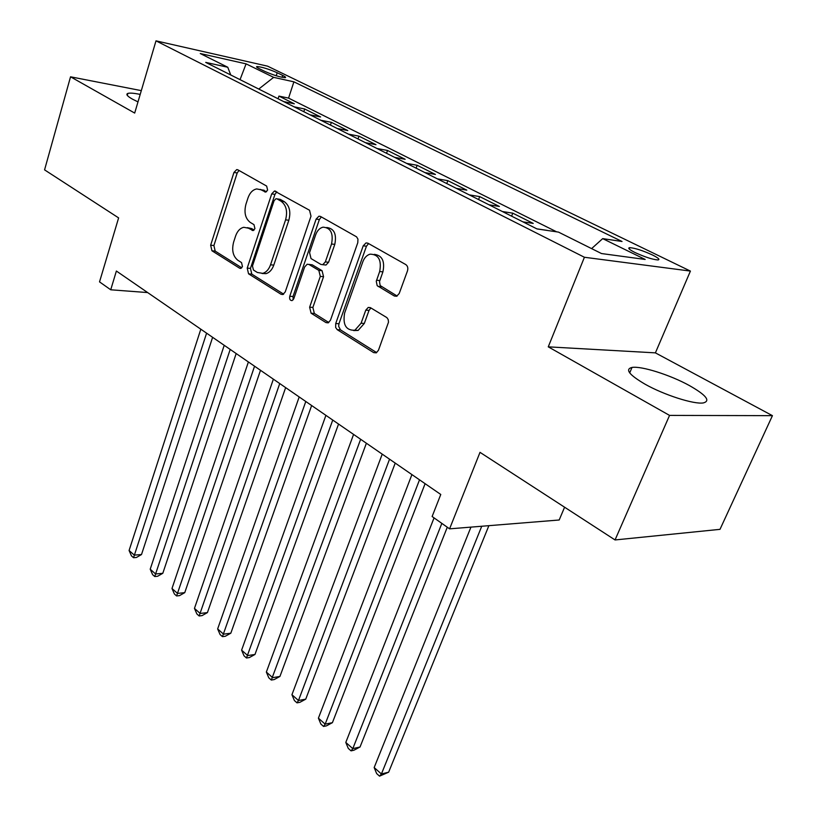 <?xml version="1.0" encoding="UTF-8"?>
<svg xmlns="http://www.w3.org/2000/svg" width="817" height="817" viewBox="0 0 817 817"><rect width="100%" height="100%" fill="white"/><g stroke="black" fill="none" stroke-linecap="round" stroke-linejoin="round"><path stroke-width="1.23" d="M267.619 190.085L266.648 186.072L237.91 169.854L236.705 169.599L233.948 172.469L210.653 245.182L211.94 250.768L239.667 268.231L240.79 268.425L242.465 266.577L241.526 262.574L237.87 260.286C232.998 256.303 231.579 250.247 233.621 242.118L235.592 236.042C237.349 231.099 240.065 228.188 243.742 227.3L248.388 228.168L253.137 230.578L254.935 228.648L253.985 224.644L250.268 222.428C245.304 218.537 243.864 212.471 245.948 204.209L247.949 198.041C249.839 192.751 252.759 189.718 256.712 188.931L260.96 189.769L265.678 192.097L267.619 190.085M689.323 385.512C670.195 374.942 641.294 365.802 632.021 367.436C624.75 369.233 629.121 374.84 645.113 384.225C663.925 394.897 693.95 404.527 703.304 402.934C710.841 400.922 706.184 395.111 689.323 385.512M140.197 94.404C134.049 93.158 129.944 92.821 127.881 93.404C125.665 94.231 127.186 96.151 132.446 99.143L137.991 101.9M652.456 254.975C642.713 250.543 635.156 248.102 629.764 247.653C627.446 247.949 629.213 249.583 635.054 252.545C644.817 257.008 652.426 259.479 657.889 259.959C660.228 259.632 658.42 257.978 652.456 254.975M394.345 296.009L396.664 296.254L399.217 293.487L407.458 270.938C408.255 268.099 407.703 265.985 405.804 264.585L367.905 243.2L366.006 242.935L363.218 245.825L335.716 323.532L335.675 327.556L337.237 329.67L373.686 352.627L376.218 352.852L378.445 350.299L388.504 322.153L388.198 319.549L386.901 317.629L370.489 307.703L368.232 307.447L365.791 310.143L361.083 323.226L354.874 330.231C346.051 330.589 342.629 324.87 344.611 313.074L362.809 261.808C364.372 257.702 366.792 255.159 370.091 254.158C378.588 254.383 381.774 260.174 379.67 271.54L376.269 281.262L377.168 285.633L394.345 296.009L396.756 296.224M141.31 90.626L70.538 76.808L44.567 169.865L118.618 217.894L99.531 281.885L110.734 289.79L116.382 271.03L440.772 494.469L432.122 516.518L449.585 528.844L559.185 520L564.588 507.214M669.552 415.404L772.433 415.659L655.397 352.862L548.258 346.847L669.552 415.404L615.048 539.945L480.008 452.342L449.585 528.844M548.258 346.847L584.41 257.263L155.996 40.85L267.598 66.167L690.416 271.081L584.41 257.263M70.538 76.808L134.693 113.073L155.996 40.85M310.991 216.188L309.531 210.255L274.492 191.004L271.704 193.895L247.214 268.088L248.562 273.828L281.017 294.263L282.856 294.539L285.235 291.904L310.991 216.188M320.54 216.474L356.559 236.828L357.958 239.126L357.775 242.741L330.456 320.233L328.138 322.848L325.983 322.592L311.093 313.207L309.633 307.192L320.305 276.401L318.824 270.386L309 264.494L307.202 264.218L304.649 266.965L293.763 298.756L292.098 300.605C290.055 300.564 289.279 299.114 289.769 296.254L316.118 219.099L318.926 216.199L320.54 216.474M772.433 415.659L720.002 529.345L615.048 539.945M522.9 221.846L533.225 223.409L512.77 213.166L511.616 216.168M488.995 204.791L499.391 206.466L479.691 196.601L478.588 199.562M456.356 188.39L466.813 190.147L447.839 180.649L446.766 183.57M424.932 172.591L435.43 174.44L417.14 165.279L416.108 168.159M394.642 157.364L405.171 159.295L387.534 150.461L386.543 153.29M365.424 142.679L375.983 144.68L358.959 136.153L357.999 138.941M337.237 128.504L347.817 130.577L331.375 122.346L330.446 125.093M310.021 114.819L320.601 116.954L304.721 108.998L294.13 106.833M303.822 111.704L304.721 108.998M259.377 68.74L264.861 71.426C273.419 75.154 280.19 77.237 285.184 77.686C286.205 77.492 285.368 76.727 282.682 75.399L277.198 72.733C268.681 69.036 261.94 66.963 256.977 66.524C255.997 66.718 256.793 67.454 259.377 68.74M591.6 248.613L602.691 238.625L622.033 241.485L293.895 81.833L273.644 77.36L258.754 89.053M602.691 238.625L645.185 259.449L601.496 253.546L558.471 232.099L537.014 228.934L205.71 62.388L227.759 67.249L200.257 53.534L246.08 63.859L273.644 77.36M320.795 120.242L331.375 122.346M348.399 134.121L358.959 136.153M376.984 148.49L387.534 150.461M406.621 163.39L417.14 165.279M437.361 178.841L447.839 180.649M469.264 194.875L479.691 196.601M502.404 211.532L512.77 213.166M536.84 228.852L547.135 230.363M556.643 231.834L288.575 98.111L278.944 96.1L294.304 103.79L283.713 101.604M655.397 352.862L690.416 271.081M110.734 289.79L147.642 292.568M278.076 98.765L278.944 96.1M288.575 98.111L293.895 81.833M230.751 74.98L227.759 67.249M240.045 79.647L246.08 63.859M266.648 191.627L260.174 189.381M247.316 227.647L251.636 228.566L254.107 230.047M238.983 170.457L237.196 172.969L213.901 245.539L215.188 251.105L241.771 267.813M276.83 191.811L274.951 194.364L250.462 268.395L251.81 274.134L283.662 294.151M276.994 198.888L276.003 198.705L274.073 200.716L252.473 265.974L253.423 270.008L257.355 272.469L262.747 273.358C266.24 272.327 268.834 269.477 270.529 264.8L285.582 219.844C287.758 211.348 286.256 205.138 281.058 201.207L276.994 198.888L280.241 199.358L276.871 198.827M262.083 273.491L265.995 273.654C269.487 272.633 272.081 269.794 273.777 265.117L270.529 264.8M280.241 199.358L284.306 201.666C289.504 205.588 291.015 211.787 288.83 220.263L273.777 265.117M328.802 322.521L314.341 313.432L311.093 313.207M308.795 264.381L312.247 264.831L322.072 270.703L323.552 276.708L312.88 307.427L314.341 313.432M321.357 216.934L319.365 219.528L293.017 296.52L293.221 299.778M331.539 244.007C333.561 233.345 330.722 227.729 323.032 227.167C319.702 228.014 317.241 230.568 315.658 234.836L309.572 252.606L311.032 258.57L320.887 264.422L322.735 264.698L325.329 261.92L331.539 244.007L334.786 244.385C336.829 234.091 334.143 228.464 326.729 227.504M324.318 264.861L325.983 265.035L328.577 262.257L325.329 261.92M334.786 244.385L328.577 262.257M374.278 254.342C382.193 255.404 385.062 261.246 382.907 271.877L379.507 281.569L380.15 285.552L397.154 296.04M353.669 330.568L358.112 330.425L364.321 323.44L361.083 323.226M370.908 307.958L369.029 310.389L364.321 323.44M368.569 243.578L366.455 246.213L338.963 323.736L338.626 326.279L340.475 329.864L376.678 352.617M200.819 329.19L129.086 550.505L134.315 555.121L141.504 554.539L212.614 337.319M141.504 554.539L136.429 557.48L133.549 557.715L206.599 333.173M133.549 557.715L131.466 555.866L129.086 550.505M224.215 345.305L150.205 569.204L155.587 573.973L162.808 573.299L236.174 353.547M162.808 573.299L157.63 576.261L154.75 576.536L230.19 349.421M154.75 576.536L152.595 574.627L150.205 569.204M248.388 361.962L171.989 588.495L177.544 593.418L184.765 592.642L260.5 370.305M184.765 592.642L179.495 595.634L176.605 595.95L254.557 366.21M176.605 595.95L174.389 593.979L171.989 588.495M273.368 379.159L194.456 608.399L200.185 613.465L207.426 612.597L285.644 387.626M207.426 612.597L202.054 615.62L199.154 615.977L279.741 383.551M199.154 615.977L196.866 613.945L194.456 608.399M299.196 396.95L217.649 628.937L223.572 634.176L230.823 633.195L311.645 405.528M230.823 633.195L225.339 636.249L222.438 636.647L305.793 401.494M222.438 636.647L220.079 634.554L217.649 628.937M325.912 415.353L241.607 650.148L247.714 655.561L254.975 654.468L338.544 424.054M254.975 654.468L249.379 657.552L246.479 657.991L332.744 420.061M246.479 657.991L244.038 655.826L241.607 650.148M353.577 434.409L266.352 672.064L272.674 677.661L279.935 676.445L366.384 443.233M279.935 676.445L274.226 679.56L271.315 680.05L360.644 439.28M271.315 680.05L268.793 677.814L266.352 672.064M382.223 454.14L291.935 694.726L298.471 700.516L305.732 699.168L395.224 463.096M305.732 699.168L299.9 702.314L297 702.855L298.471 700.516L389.546 459.185M297 702.855L294.396 700.537L291.935 694.726M411.921 474.595L318.405 718.163L325.166 724.158L332.417 722.667L425.106 483.674M332.417 722.667L326.463 725.853L323.563 726.446L325.166 724.158L419.519 479.824M323.563 726.446L320.867 724.056L318.405 718.163M434.052 517.886L345.795 742.428L352.801 748.627L360.042 746.993L447.287 527.22M360.042 746.993L353.955 750.21L351.055 750.864L352.801 748.627L441.844 523.38M351.055 750.864L348.267 748.382L345.795 742.428M470.949 527.118L374.166 767.551L381.416 773.975L388.647 772.188L488.883 525.668M388.647 772.188L379.537 776.15L381.416 773.975L481.744 526.25M379.537 776.15L376.647 773.576L374.166 767.551M276.228 75.756L277.198 72.733M282.069 77.319L282.682 75.399M264.208 190.249L260.96 189.769M253.311 230.537L252.096 230.394M251.636 228.566L248.388 228.168M241.005 268.354L239.667 268.231M215.188 251.105L211.94 250.768M213.901 245.539L210.653 245.182M237.196 172.969L233.948 172.469M265.811 192.077L264.728 191.913M283.152 294.437L281.017 294.263M251.81 274.134L248.562 273.828M250.462 268.395L247.214 268.088M274.951 194.364L271.704 193.895M288.83 220.263L285.582 219.844M284.306 201.666L281.058 201.207M328.403 322.746L325.983 322.592M312.88 307.427L309.633 307.192M323.552 276.708L320.305 276.401M322.072 270.703L318.824 270.386M312.247 264.831L309 264.494M293.017 296.52L289.769 296.254M319.365 219.528L316.118 219.099M381.365 286.787L378.128 286.491M379.772 280.548L376.535 280.241M382.907 271.877L379.67 271.54M369.029 310.389L365.791 310.143M376.433 352.75L373.686 352.627M340.475 329.864L337.237 329.67M338.963 323.736L335.716 323.532M366.455 246.213L363.218 245.825M629.703 372.889L632.021 367.436M127.299 95.405L127.881 93.404M629.213 248.991L629.764 247.653M256.773 67.168L256.977 66.524M237.727 169.762L236.705 169.599M275.707 191.188L274.492 191.004M265.995 273.654L262.747 273.358M325.983 265.035L322.735 264.698M320.397 216.403L318.926 216.199M358.112 330.425L354.874 330.231M370.336 307.611L368.232 307.447M367.813 243.149L366.006 242.935"/></g></svg>
